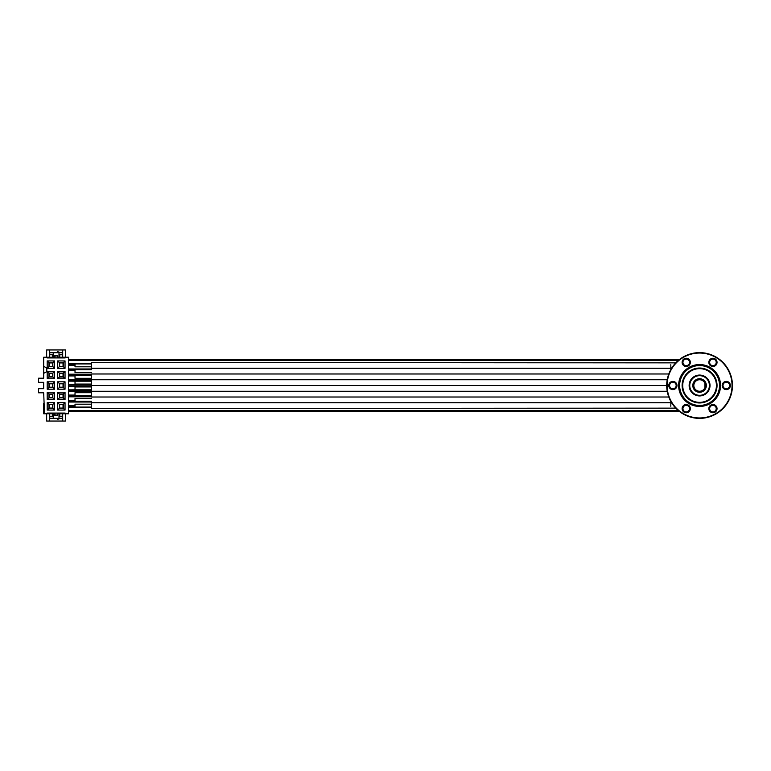 <?xml version="1.0" encoding="UTF-8"?>
<svg xmlns="http://www.w3.org/2000/svg" width="771" height="771" viewBox="0 0 771 771"><rect width="100%" height="100%" fill="white"/><g stroke="black" fill="none" stroke-linecap="round" stroke-linejoin="round"><path stroke-width="1.16" d="M91.45 397.007L668.785 397.007L91.45 397.007L91.45 373.993L668.785 373.993L91.45 373.993M670.818 369.588L670.818 368.239L671.599 368.249M91.45 372.557L75.018 372.557L75.018 369.685L91.45 369.685M91.45 378.31L75.018 378.31L75.018 375.429L91.45 375.429M91.45 366.803L75.018 366.803L75.018 363.931L91.45 363.931M91.45 368.239L670.818 368.239L91.45 368.239L91.45 364.702M91.45 384.064L75.018 384.064L75.018 381.182L91.45 381.182L68.542 381.144M670.818 402.809L671.599 402.751M91.45 398.443L75.018 398.443L75.018 401.315L91.45 401.315M91.45 392.69L75.018 392.69L75.018 395.571L91.45 395.571M91.45 404.197L75.018 404.197L75.018 407.069L91.45 407.069M670.818 401.412L670.818 402.761L91.45 402.761L91.45 406.298M91.45 386.936L75.018 386.936L75.018 389.818L91.45 389.818L68.542 389.856M68.542 406.375L75.018 406.375M68.542 411.589L679.588 411.589M57.141 355.788L57.141 357.233L68.542 357.233L68.542 413.767L57.141 413.767L57.141 415.212M57.353 418.287L53.238 418.287L58.991 418.537L58.991 413.767M49.537 417.053A1.234 1.234 0 0 0 50.77 418.287L53.238 418.287L53.238 413.767M54.674 413.767L54.674 415.212L57.555 415.212L57.555 413.767M58.991 418.942L57.353 419.357L58.991 418.537M62.692 417.053A1.234 1.234 0 0 1 61.458 418.287L58.991 418.287M46.665 413.767L46.665 421.043L65.564 421.043L65.564 413.767M62.692 416.234L59.714 416.234L59.714 413.767M62.692 413.767L62.692 421.043M46.665 357.233L46.665 349.957L65.564 349.957L65.564 357.233M53.238 357.233L53.238 352.713L57.353 352.463L58.991 352.463L58.991 357.233M57.555 357.233L57.555 355.788L54.674 355.788L54.674 357.233M49.537 353.947A1.234 1.234 0 0 1 50.77 352.713L57.353 352.713M57.353 352.058L58.991 352.058L57.353 351.643L57.353 352.463M58.991 352.713L61.458 352.713A1.234 1.234 0 0 1 62.692 353.947M65.159 413.767L65.159 413.073L47.079 413.073L47.079 413.767L43.687 413.767L44.506 413.564L43.687 392.796L38.55 392.796L38.55 388.68L43.687 388.68L43.687 382.32L38.55 382.32L38.55 378.204L43.687 378.204L43.687 373.337L46.809 371.68L46.809 368.008L43.687 366.35L43.687 357.233L55.088 357.233L55.088 355.788M47.079 357.233L47.079 357.927L65.159 357.927L65.159 357.233M54.596 410.076L47.195 410.076L47.195 402.674L54.596 402.674L54.596 410.076L52.852 408.322L48.949 408.322L48.949 404.418L52.852 404.418L52.852 408.322M54.596 399.638L47.195 399.638L47.195 392.237L54.596 392.237L54.596 399.638L52.852 397.884L48.949 397.884L48.949 393.981L52.852 393.981L52.852 397.884M54.596 389.201L47.195 389.201L47.195 381.799L54.596 381.799L54.596 389.201L52.852 387.456L48.949 387.456L48.949 383.544L52.852 383.544L52.852 387.456M54.596 378.763L47.195 378.763L47.195 371.362L54.596 371.362L54.596 378.763L52.852 377.019L48.949 377.019L48.949 373.116L52.852 373.116L52.852 377.019M54.596 368.326L47.195 368.326L47.195 360.924L54.596 360.924L54.596 368.326L52.852 366.582L48.949 366.582L48.949 362.678L52.852 362.678L52.852 366.582M65.034 410.076L57.632 410.076L57.632 402.674L65.034 402.674L65.034 410.076L63.289 408.322L59.386 408.322L59.386 404.418L63.289 404.418L63.289 408.322M65.034 399.638L57.632 399.638L57.632 392.237L65.034 392.237L65.034 399.638L63.289 397.884L59.386 397.884L59.386 393.981L63.289 393.981L63.289 397.884M65.034 389.201L57.632 389.201L57.632 381.799L65.034 381.799L65.034 389.201L63.289 387.456L59.386 387.456L59.386 383.544L63.289 383.544L63.289 387.456M65.034 378.763L57.632 378.763L57.632 371.362L65.034 371.362L65.034 378.763L63.289 377.019L59.386 377.019L59.386 373.116L63.289 373.116L63.289 377.019M65.034 368.326L57.632 368.326L57.632 360.924L65.034 360.924L65.034 368.326L63.289 366.582L59.386 366.582L59.386 362.678L63.289 362.678L63.289 366.582M44.506 408.428L43.687 408.428L43.687 413.564M43.687 403.291L43.687 408.428M43.687 366.35L43.687 373.337M47.079 413.767L55.088 413.767L55.088 415.212M49.537 413.767L49.537 421.043M52.524 413.767L52.524 416.234L49.537 416.234M47.195 410.076L48.949 408.322M47.195 402.674L48.949 404.418M54.596 402.674L52.852 404.418M52.601 408.081L49.19 408.081L49.19 404.669L52.601 404.669L52.601 408.081M47.195 399.638L48.949 397.884M47.195 392.237L48.949 393.981M54.596 392.237L52.852 393.981M52.601 397.643L49.19 397.643L49.19 394.232L52.601 394.232L52.601 397.643M47.195 389.201L48.949 387.456M47.195 381.799L48.949 383.544M54.596 381.799L52.852 383.544M52.601 387.206L49.19 387.206L49.19 383.794L52.601 383.794L52.601 387.206M47.195 378.763L48.949 377.019M47.195 371.362L48.949 373.116M54.596 371.362L52.852 373.116M52.601 376.768L49.19 376.768L49.19 373.357L52.601 373.357L52.601 376.768M47.195 368.326L48.949 366.582M47.195 360.924L48.949 362.678M54.596 360.924L52.852 362.678M52.601 366.331L49.19 366.331L49.19 362.919L52.601 362.919L52.601 366.331M57.632 410.076L59.386 408.322M57.632 402.674L59.386 404.418M65.034 402.674L63.289 404.418M63.039 408.081L59.627 408.081L59.627 404.669L63.039 404.669L63.039 408.081M57.632 399.638L59.386 397.884M57.632 392.237L59.386 393.981M65.034 392.237L63.289 393.981M63.039 397.643L59.627 397.643L59.627 394.232L63.039 394.232L63.039 397.643M57.632 389.201L59.386 387.456M57.632 381.799L59.386 383.544M65.034 381.799L63.289 383.544M63.039 387.206L59.627 387.206L59.627 383.794L63.039 383.794L63.039 387.206M57.632 378.763L59.386 377.019M57.632 371.362L59.386 373.116M65.034 371.362L63.289 373.116M63.039 376.768L59.627 376.768L59.627 373.357L63.039 373.357L63.039 376.768M57.632 368.326L59.386 366.582M57.632 360.924L59.386 362.678M65.034 360.924L63.289 362.678M63.039 366.331L59.627 366.331L59.627 362.919L63.039 362.919L63.039 366.331M49.537 349.957L49.537 357.233M49.537 354.766L52.524 354.766L52.524 357.233M62.692 349.957L62.692 357.233M62.692 354.766L59.714 354.766L59.714 357.233M68.542 359.411L679.588 359.411M68.542 364.625L75.018 364.625M68.542 369.849L75.018 369.849M68.542 375.063L91.45 375.063M68.542 380.286L91.45 380.286M68.542 390.714L91.45 390.714M68.542 395.937L91.45 395.937M68.542 401.151L75.018 401.151M720.538 385.5A20.952 20.952 0 0 1 699.576 406.452A20.952 20.952 0 0 1 678.625 385.5A20.952 20.952 0 0 1 699.576 364.548A20.952 20.952 0 0 1 720.538 385.5M667.117 385.5A32.459 32.459 0 0 1 699.576 353.041A32.459 32.459 0 0 1 732.036 385.5A32.459 32.459 0 0 1 699.576 417.959A32.459 32.459 0 0 1 667.117 385.5M726.282 382.214A3.286 3.286 0 0 0 722.996 385.5A3.286 3.286 0 0 0 726.282 388.786A3.286 3.286 0 0 0 729.578 385.5A3.286 3.286 0 0 0 726.282 382.214M710.081 360.722A3.286 3.286 0 0 0 711.286 365.213A3.286 3.286 0 0 0 715.777 364.018A3.286 3.286 0 0 0 714.572 359.527A3.286 3.286 0 0 0 710.081 360.722M683.376 364.018A3.286 3.286 0 0 0 687.867 365.213A3.286 3.286 0 0 0 689.072 360.722A3.286 3.286 0 0 0 684.581 359.527A3.286 3.286 0 0 0 683.376 364.018M672.871 388.786A3.286 3.286 0 0 0 676.157 385.5A3.286 3.286 0 0 0 672.871 382.214A3.286 3.286 0 0 0 669.585 385.5A3.286 3.286 0 0 0 672.871 388.786M689.072 410.278A3.286 3.286 0 0 0 687.867 405.787A3.286 3.286 0 0 0 683.376 406.982A3.286 3.286 0 0 0 684.581 411.473A3.286 3.286 0 0 0 689.072 410.278M715.777 406.982A3.286 3.286 0 0 0 711.286 405.787A3.286 3.286 0 0 0 710.081 410.278A3.286 3.286 0 0 0 714.572 411.473A3.286 3.286 0 0 0 715.777 406.982M666.703 385.5A32.874 32.874 0 0 1 699.576 352.626A32.874 32.874 0 0 1 732.45 385.5A32.874 32.874 0 0 1 699.576 418.374A32.874 32.874 0 0 1 666.703 385.5L91.45 385.5L666.703 385.5M726.282 389.606A4.106 4.106 0 0 1 722.176 385.5A4.106 4.106 0 0 1 726.282 381.394A4.106 4.106 0 0 1 730.397 385.5A4.106 4.106 0 0 1 726.282 389.606M716.49 364.423A4.106 4.106 0 0 1 710.881 365.926A4.106 4.106 0 0 1 709.378 360.317A4.106 4.106 0 0 1 714.987 358.814A4.106 4.106 0 0 1 716.49 364.423M689.785 360.317A4.106 4.106 0 0 1 688.281 365.926A4.106 4.106 0 0 1 682.663 364.423A4.106 4.106 0 0 1 684.166 358.814A4.106 4.106 0 0 1 689.785 360.317M672.871 381.394A4.106 4.106 0 0 1 676.977 385.5A4.106 4.106 0 0 1 672.871 389.606A4.106 4.106 0 0 1 668.765 385.5A4.106 4.106 0 0 1 672.871 381.394M682.663 406.577A4.106 4.106 0 0 1 688.281 405.074A4.106 4.106 0 0 1 689.785 410.683A4.106 4.106 0 0 1 684.166 412.186A4.106 4.106 0 0 1 682.663 406.577M709.378 410.683A4.106 4.106 0 0 1 710.881 405.074A4.106 4.106 0 0 1 716.49 406.577A4.106 4.106 0 0 1 714.987 412.186A4.106 4.106 0 0 1 709.378 410.683M699.576 406.047A20.547 20.547 0 0 0 720.124 385.5A20.547 20.547 0 0 0 699.576 364.953A20.547 20.547 0 0 0 679.029 385.5A20.547 20.547 0 0 0 699.576 406.047A20.547 20.547 0 0 0 720.124 385.5A20.547 20.547 0 0 0 699.576 364.953M699.576 402.346A16.846 16.846 0 0 1 682.73 385.5A16.846 16.846 0 0 1 699.576 368.654A16.846 16.846 0 0 1 716.423 385.5A16.846 16.846 0 0 1 699.576 402.346M699.576 375.063A10.437 10.437 0 0 0 689.139 385.5A10.437 10.437 0 0 0 699.576 395.937A10.437 10.437 0 0 0 710.014 385.5A10.437 10.437 0 0 0 699.576 375.063A10.437 10.437 0 0 0 689.139 385.5A10.437 10.437 0 0 0 699.576 395.937A10.437 10.437 0 0 0 710.014 385.5A10.437 10.437 0 0 0 699.576 375.063M693.418 385.5A6.168 6.168 0 0 1 704.916 382.426L704.916 388.574A6.168 6.168 0 0 1 693.418 385.5A6.168 6.168 0 0 1 699.576 379.332M704.916 383.36A5.754 5.754 0 0 0 696.097 380.922A5.754 5.754 0 0 0 696.097 390.078A5.754 5.754 0 0 0 704.916 387.64M704.916 388.574A6.168 6.168 0 0 0 704.916 382.426M670.847 368.239L670.818 364.702M670.847 402.761L670.818 406.298M68.542 405.777L75.018 405.777M68.542 406.972L75.018 406.972M68.542 410.991L678.827 410.991M68.542 410.721L678.499 410.721M68.542 407.242L91.45 407.242M68.542 363.758L91.45 363.758M68.542 360.279L678.499 360.279M68.542 360.009L678.827 360.009M68.542 364.028L75.018 364.028M68.542 365.223L75.018 365.223M68.542 365.493L75.018 365.493M68.542 368.981L91.45 368.981M68.542 369.251L91.45 369.251M68.542 370.437L75.018 370.437M68.542 370.716L75.018 370.716M68.542 374.195L91.45 374.195M68.542 374.465L91.45 374.465M68.542 375.66L75.018 375.66M68.542 375.93L75.018 375.93M68.542 379.419L91.45 379.419M68.542 379.689L91.45 379.689M68.542 380.874L91.45 380.874M68.542 384.633L91.45 384.633M68.542 384.902L91.45 384.902M68.542 386.098L91.45 386.098M68.542 386.367L91.45 386.367M68.542 390.126L91.45 390.126M68.542 391.311L91.45 391.311M68.542 391.581L91.45 391.581M68.542 395.07L75.018 395.07M68.542 395.34L75.018 395.34M68.542 396.535L91.45 396.535M68.542 396.805L91.45 396.805M68.542 400.284L75.018 400.284M68.542 400.563L75.018 400.563M68.542 401.749L91.45 401.749M68.542 402.019L91.45 402.019M68.542 405.507L75.018 405.507M699.576 405.43A19.93 19.93 0 0 0 719.507 385.5A19.93 19.93 0 0 0 699.576 365.57A19.93 19.93 0 0 0 679.646 385.5A19.93 19.93 0 0 0 699.576 405.43M699.576 402.963A17.463 17.463 0 0 1 682.113 385.5A17.463 17.463 0 0 1 699.576 368.037A17.463 17.463 0 0 1 717.04 385.5A17.463 17.463 0 0 1 699.576 402.963M699.576 375.679A9.821 9.821 0 0 0 689.756 385.5A9.821 9.821 0 0 0 699.576 395.321A9.821 9.821 0 0 0 709.397 385.5A9.821 9.821 0 0 0 699.576 375.679M699.576 392.275A6.775 6.775 0 0 1 692.801 385.5A6.775 6.775 0 0 1 699.576 378.725A6.775 6.775 0 0 1 706.361 385.5A6.775 6.775 0 0 1 699.576 392.275M91.45 379.746L667.214 379.746L91.45 379.746M91.45 362.495L675.743 362.862M91.45 391.254L667.214 391.254L91.45 391.254M675.743 408.138L91.45 408.505M670.818 402.761L91.45 402.761"/></g></svg>
